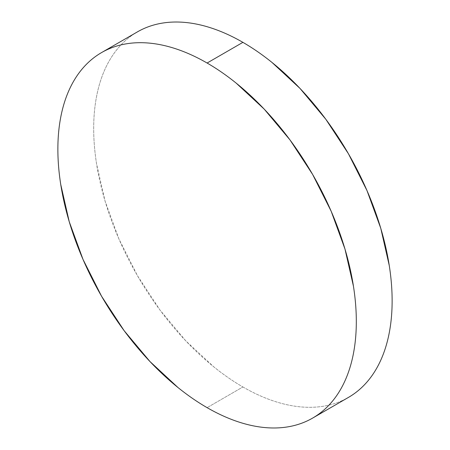 <?xml version="1.0" encoding="UTF-8"?>
<svg xmlns="http://www.w3.org/2000/svg" width="450" height="450" viewBox="0 0 450 450"><rect width="100%" height="100%" fill="white"/><g stroke="black" fill="none" stroke-linecap="round" stroke-linejoin="round"><path stroke-width="0.34" stroke-dasharray="2.25 1.69" d="M242.904 386.972A211.033 121.843 -120 0 0 348.424 397.423C341.494 401.423 333.956 404.213 325.811 405.793C317.666 407.379 309.066 407.723 300.009 406.822C290.959 405.928 281.627 403.808 272.019 400.466C262.406 397.125 252.703 392.625 242.904 386.972L207.096 407.649L242.904 386.972A211.033 121.843 -120 0 1 105.041 201.004A211.033 121.843 -120 0 1 137.391 31.899C130.461 35.904 124.279 41.034 118.834 47.301C113.389 53.561 108.793 60.84 105.041 69.126C101.295 77.417 98.46 86.558 96.553 96.547C94.641 106.543 93.684 117.197 93.684 128.509C93.684 139.821 94.641 151.577 96.553 163.778L105.041 201.004L118.834 238.759L137.391 275.58L160.003 310.067L185.799 340.886L213.795 366.851C223.403 374.608 233.111 381.313 242.904 386.972"/><path stroke-width="0.67" d="M137.391 31.899C144.321 27.9 151.858 25.11 160.003 23.529C168.148 21.949 176.749 21.606 185.799 22.5C194.856 23.394 204.188 25.515 213.795 28.856C223.403 32.197 233.111 36.697 242.904 42.351C252.703 48.009 262.406 54.714 272.019 62.471L300.009 88.436L325.811 119.256L348.424 153.743L366.981 190.564L380.773 228.319L389.261 265.545C391.174 277.746 392.13 289.502 392.13 300.814C392.13 312.131 391.174 322.779 389.261 332.775C387.349 342.771 384.519 351.906 380.773 360.197C377.021 368.483 372.426 375.761 366.981 382.027C361.536 388.288 355.354 393.424 348.424 397.423A211.033 121.843 -120 0 0 380.773 228.319A211.033 121.843 -120 0 0 242.904 42.351L207.096 63.028A211.033 121.843 60 0 1 344.959 248.996A211.033 121.843 60 0 1 312.609 418.101A211.033 121.843 60 0 1 207.096 407.649A211.033 121.843 60 0 1 69.227 221.681A211.033 121.843 60 0 1 101.576 52.577A211.033 121.843 60 0 1 207.096 63.028L242.904 42.351A211.033 121.843 -120 0 0 137.391 31.899L101.576 52.577C94.646 56.576 88.464 61.712 83.019 67.972C77.574 74.239 72.979 81.517 69.227 89.803C65.481 98.094 62.651 107.229 60.739 117.225C58.826 127.221 57.87 137.869 57.87 149.186C57.87 160.498 58.826 172.254 60.739 184.455L69.227 221.681L83.019 259.436L101.576 296.257L124.189 330.744L149.991 361.564L177.981 387.529C187.594 395.286 197.297 401.991 207.096 407.649C216.889 413.303 226.597 417.803 236.205 421.144C245.812 424.485 255.144 426.606 264.201 427.5C273.251 428.394 281.852 428.051 289.997 426.471C298.142 424.89 305.679 422.1 312.609 418.101C319.539 414.096 325.721 408.966 331.166 402.699C336.611 396.439 341.207 389.16 344.959 380.874C348.705 372.583 351.54 363.442 353.447 353.452C355.359 343.457 356.316 332.803 356.316 321.491C356.316 310.179 355.359 298.423 353.447 286.222L344.959 248.996L331.166 211.241L312.609 174.42L289.997 139.933L264.201 109.114L236.205 83.149C226.597 75.392 216.889 68.687 207.096 63.028C197.297 57.375 187.594 52.875 177.981 49.534C168.373 46.193 159.041 44.072 149.991 43.178C140.934 42.277 132.334 42.621 124.189 44.207C116.044 45.788 108.506 48.578 101.576 52.577M348.424 397.423L312.609 418.101"/></g></svg>
